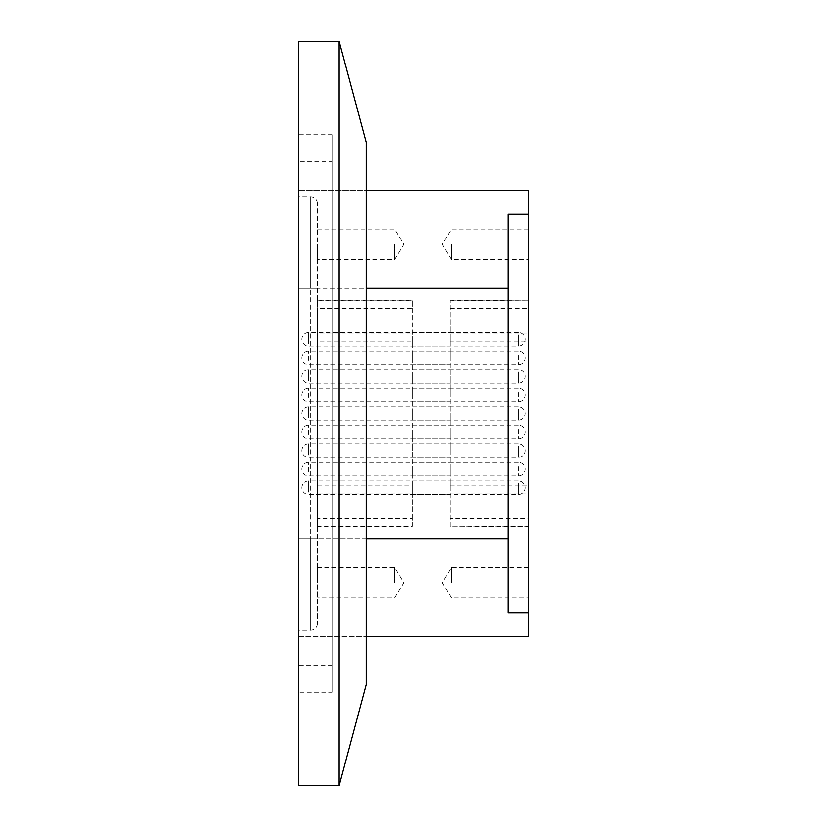 <?xml version="1.0" encoding="UTF-8"?>
<svg xmlns="http://www.w3.org/2000/svg" width="827" height="827" viewBox="0 0 827 827"><rect width="100%" height="100%" fill="white"/><g stroke="black" fill="none" stroke-linecap="round" stroke-linejoin="round"><path stroke-width="0.62" stroke-dasharray="4.13 3.1" d="M366.134 190.21L366.134 538.677L366.134 190.21L298.475 190.21L366.134 190.21M298.475 190.21L298.475 636.79L298.475 190.21M332.299 161.792L332.299 665.208L332.299 161.792L298.475 161.792L298.475 665.208L298.475 161.792M332.299 665.208L298.475 665.208M332.299 692.271L332.299 134.729L332.299 692.271L298.475 692.271L298.475 134.729L298.475 692.271M332.299 134.729L298.475 134.729M339.07 41.35L339.07 785.65M298.475 41.35L298.475 785.65M366.134 538.677L366.134 636.79L366.134 538.677L298.475 538.677L298.475 288.323L298.475 636.79L298.475 196.981L298.475 538.677L508.233 538.677L508.233 214.203L508.233 538.677M366.134 142.358L366.134 684.642M450.043 357.884L450.043 351.113L450.043 357.884M412.146 357.884L412.146 351.113L412.146 357.884M450.043 469.116L450.043 475.887L450.043 469.116M412.146 469.116L412.146 475.887L412.146 469.116M450.043 432.035L450.043 438.806L450.043 432.035M412.146 432.035L412.146 438.806L412.146 432.035M450.043 394.965L450.043 388.194L450.043 394.965M412.146 394.965L412.146 388.194L412.146 394.965M450.043 339.339L450.043 346.11L450.043 339.339M412.146 339.339L412.146 346.11L412.146 339.339M450.043 376.419L450.043 383.19L450.043 376.419M412.146 376.419L412.146 383.19L412.146 376.419M450.043 487.661L450.043 480.89L450.043 487.661M412.146 487.661L412.146 480.89L412.146 487.661M450.043 450.581L450.043 443.81L450.043 450.581M412.146 450.581L412.146 443.81L412.146 450.581M450.043 413.5L450.043 420.271L450.043 413.5M412.146 413.5L412.146 420.271L412.146 413.5M508.098 442.466L508.233 423.073L508.233 442.466M508.098 483.94L508.098 475.122L508.233 483.94M508.098 503.746L508.098 490.628L508.233 503.746M508.098 546.078L508.233 535.782L508.233 546.078M317.413 244.337L317.413 259.637L317.413 244.337M394.551 244.337L394.551 259.637L394.551 244.337M317.413 582.663L317.413 567.363L317.413 582.663M394.551 582.663L394.551 567.363L394.551 582.663M528.525 582.663L528.525 567.363L528.525 582.663M451.387 582.663L451.387 567.363L451.387 582.663M528.525 244.337L528.525 259.637L528.525 244.337M451.387 244.337L451.387 259.637L451.387 244.337M450.043 526.261L450.043 300.222L450.043 526.778L528.525 526.261L528.525 518.384L450.043 518.384M508.098 446.942L508.233 457.6L508.233 446.942M508.233 470.108L508.233 460.494L508.233 470.108M508.233 519.108L508.233 512.905L508.233 519.108M508.233 346.451L508.233 348.818M508.233 388.928L508.233 382.477M508.233 367.002L508.098 353.904L508.233 367.002M508.098 313.795L508.233 329.839L508.233 313.795M508.098 299.426L508.098 310.053L508.233 299.426M508.233 271.287L508.098 286.524L508.233 271.287M508.233 288.323L298.475 288.323L310.652 288.323L310.652 538.677L310.652 196.981L310.652 288.323L317.413 288.323L317.413 623.258L317.413 203.742L317.413 288.323L298.475 288.323L366.134 288.323M317.413 518.384L317.413 526.261L412.146 526.261L412.146 518.384L317.413 518.384L317.413 485.067L412.146 485.067L412.146 341.933L317.413 341.933L317.413 485.067M317.413 341.933L317.413 308.616L412.146 308.616L412.146 300.739L317.413 300.739L317.413 308.616M317.413 300.739L317.413 334.056L412.146 334.056L412.146 492.944L317.413 492.944L317.413 334.056M317.413 492.944L317.413 526.261M528.525 636.79L528.525 612.797L508.233 612.797L508.233 214.203L528.525 214.203L528.525 190.21M528.525 526.261L528.525 492.944L450.043 492.944M450.043 334.056L528.525 334.056L528.525 492.944M528.525 334.056L528.525 300.222L450.043 300.739M450.043 308.616L528.525 308.616L528.525 300.739M528.525 308.616L528.525 341.933L450.043 341.933M450.043 485.067L528.525 485.067L528.525 341.933M528.525 485.067L528.525 518.384M528.525 214.203L528.525 612.797M412.146 485.067L412.146 518.384M412.146 526.261L412.146 492.944M412.146 334.056L412.146 300.739M412.146 308.616L412.146 341.933M508.098 382.477L508.233 376.626M508.098 376.626L508.233 373.68M508.098 373.68L508.233 382.198M508.098 382.198L508.233 391.864M508.098 391.864L508.233 382.26M508.098 382.26L508.233 374.217M508.098 374.217L508.233 377.164M508.098 377.164L508.233 382.394M508.098 382.394L508.098 388.928M508.098 348.818L508.233 351.94M508.098 351.94L508.233 343.66M508.098 343.66L508.233 340.342M508.098 340.342L508.233 332.061M508.098 332.061L508.233 335.183M508.098 335.183L508.233 337.561M508.098 337.561L508.098 346.451M508.098 343.422L508.098 338.439L508.233 343.422M508.098 320.68L508.098 326.892L508.233 320.68M508.098 306.331L508.098 299.663L508.233 306.331M508.098 523.305L508.098 529.404L508.098 523.305M508.098 512.905L508.098 519.108L508.098 512.905M508.098 503.529L508.098 496.469L508.233 503.529M508.098 463.957L508.098 460.494L508.098 463.957M508.098 423.073L508.098 429.275L508.098 423.073M508.098 433.358L508.098 429.275L508.233 433.358M310.652 538.677L298.475 538.677L310.652 538.677L310.652 630.019L310.652 538.677L317.413 538.677L310.652 538.677M518.374 409.138L518.374 420.271L518.374 409.138M308.626 417.862L308.626 406.729L308.626 417.862M518.374 392.567L518.374 401.726L518.374 392.567M308.626 397.353L308.626 388.194L308.626 397.353M518.374 483.299L518.374 494.422L518.374 483.299M308.626 492.024L308.626 480.89L308.626 492.024M518.374 372.057L518.374 383.19L518.374 372.057M308.626 380.782L308.626 369.659L308.626 380.782M518.374 334.976L518.374 346.11L518.374 334.976M308.626 343.701L308.626 332.578L308.626 343.701M518.374 429.647L518.374 438.806L518.374 429.647M308.626 434.433L308.626 425.274L308.626 434.433M518.374 466.728L518.374 475.887L518.374 466.728M308.626 471.514L308.626 462.355L308.626 471.514M518.374 355.486L518.374 364.645L518.374 355.486M308.626 360.272L308.626 351.113L308.626 360.272M518.374 446.218L518.374 457.341L518.374 446.218M308.626 454.943L308.626 443.81L308.626 454.943M298.475 636.79L366.134 636.79L298.475 636.79M412.146 364.645L450.043 364.645M412.146 475.887L450.043 475.887M412.146 438.806L450.043 438.806M412.146 401.726L450.043 401.726M412.146 346.11L450.043 346.11M412.146 383.19L450.043 383.19M412.146 494.422L450.043 494.422M412.146 457.341L450.043 457.341M412.146 420.271L450.043 420.271M317.413 229.048L394.551 229.048L403.741 244.337L394.551 259.637L317.413 259.637M317.413 567.363L394.551 567.363L403.741 582.663L394.551 597.952L317.413 597.952M528.525 567.363L451.387 567.363L442.197 582.663L451.387 597.952L528.525 597.952M528.525 229.048L451.387 229.048L442.197 244.337L451.387 259.637L528.525 259.637M317.413 203.742C317.02 199.638 314.756 197.374 310.652 196.981L298.475 196.981M317.413 623.258C317.02 627.373 314.756 629.626 310.652 630.019L298.475 630.019M317.413 300.222L412.146 300.222M317.413 526.778L412.146 526.778M528.525 300.222L450.043 300.222M528.525 526.778L450.043 526.778M412.146 406.729L450.043 406.729M412.146 443.81L450.043 443.81M412.146 480.89L450.043 480.89M412.146 369.659L450.043 369.659M412.146 332.578L450.043 332.578M412.146 388.194L450.043 388.194M412.146 425.274L450.043 425.274M412.146 462.355L450.043 462.355M412.146 351.113L450.043 351.113M518.374 406.729L308.626 406.729A6.771 6.771 0 0 0 301.855 413.5A6.771 6.771 0 0 0 308.626 420.271L518.374 420.271A6.771 6.771 0 0 0 525.145 413.5A6.771 6.771 0 0 0 518.374 406.729M518.374 388.194L308.626 388.194A6.771 6.771 0 0 0 301.855 394.965A6.771 6.771 0 0 0 308.626 401.726L518.374 401.726A6.771 6.771 0 0 0 525.145 394.965A6.771 6.771 0 0 0 518.374 388.194M518.374 480.89L308.626 480.89A6.771 6.771 0 0 0 301.855 487.661A6.771 6.771 0 0 0 308.626 494.422L518.374 494.422A6.771 6.771 0 0 0 525.145 487.661A6.771 6.771 0 0 0 518.374 480.89M518.374 369.659L308.626 369.659A6.771 6.771 0 0 0 301.855 376.419A6.771 6.771 0 0 0 308.626 383.19L518.374 383.19A6.771 6.771 0 0 0 525.145 376.419A6.771 6.771 0 0 0 518.374 369.659M518.374 332.578L308.626 332.578A6.771 6.771 0 0 0 301.855 339.339A6.771 6.771 0 0 0 308.626 346.11L518.374 346.11A6.771 6.771 0 0 0 525.145 339.339A6.771 6.771 0 0 0 518.374 332.578M518.374 425.274L308.626 425.274A6.771 6.771 0 0 0 301.855 432.035A6.771 6.771 0 0 0 308.626 438.806L518.374 438.806A6.771 6.771 0 0 0 525.145 432.035A6.771 6.771 0 0 0 518.374 425.274M518.374 462.355L308.626 462.355A6.771 6.771 0 0 0 301.855 469.116A6.771 6.771 0 0 0 308.626 475.887L518.374 475.887A6.771 6.771 0 0 0 525.145 469.116A6.771 6.771 0 0 0 518.374 462.355M518.374 351.113L308.626 351.113A6.771 6.771 0 0 0 301.855 357.884A6.771 6.771 0 0 0 308.626 364.645L518.374 364.645A6.771 6.771 0 0 0 525.145 357.884A6.771 6.771 0 0 0 518.374 351.113M518.374 443.81L308.626 443.81A6.771 6.771 0 0 0 301.855 450.581A6.771 6.771 0 0 0 308.626 457.341L518.374 457.341A6.771 6.771 0 0 0 525.145 450.581A6.771 6.771 0 0 0 518.374 443.81"/><path stroke-width="1.24" d="M339.07 785.65L366.134 684.642L366.134 142.358L339.07 41.35L298.475 41.35L298.475 785.65L339.07 785.65L339.07 41.35M366.134 190.21L528.525 190.21L528.525 214.203L508.233 214.203L508.233 612.797L528.525 612.797L528.525 636.79L366.134 636.79M528.525 612.797L528.525 214.203M508.233 288.323L366.134 288.323M508.233 538.677L366.134 538.677"/></g></svg>
